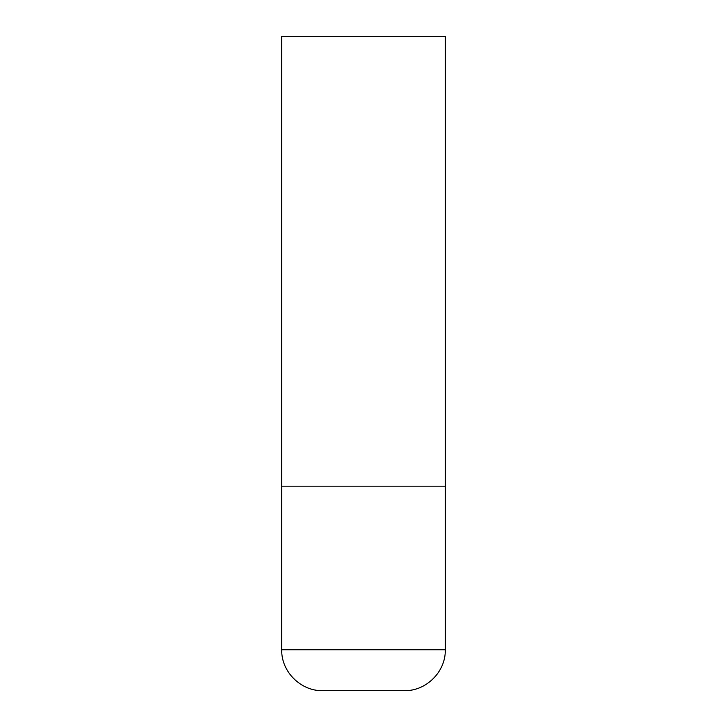 <?xml version="1.0" encoding="UTF-8"?>
<svg xmlns="http://www.w3.org/2000/svg" width="727" height="727" viewBox="0 0 727 727"><rect width="100%" height="100%" fill="white"/><g stroke="black" fill="none" stroke-linecap="round" stroke-linejoin="round"><path stroke-width="1.09" d="M445.287 649.756L445.287 486.181L281.712 486.181L445.287 486.181L445.287 36.35L281.712 36.35L281.712 649.756C281.149 671.603 300.751 691.213 322.606 690.65L404.394 690.65C426.249 691.213 445.851 671.603 445.287 649.756L281.712 649.756"/></g></svg>
